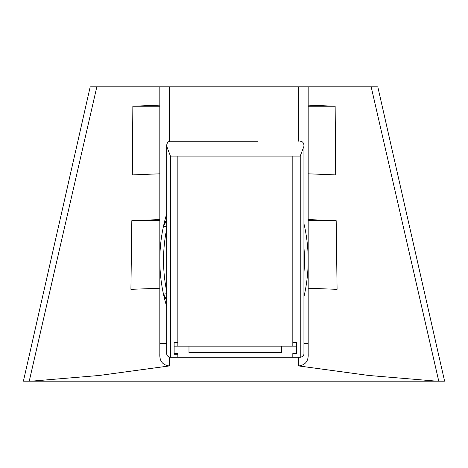 <?xml version="1.0" encoding="UTF-8"?>
<svg xmlns="http://www.w3.org/2000/svg" width="468" height="468" viewBox="0 0 468 468"><rect width="100%" height="100%" fill="white"/><g stroke="black" fill="none" stroke-linecap="round" stroke-linejoin="round"><path stroke-width="0.7" d="M300.123 141.254C302.188 141.207 303.463 142.447 303.943 144.981L303.943 353.562C304.001 355.545 302.761 356.78 300.234 357.277L300.234 156.09L292.816 156.09L292.816 346.156L177.852 346.156L177.852 156.09L292.816 156.09L177.852 156.09L177.852 342.447L174.143 342.447L174.143 353.574L177.852 353.574L177.852 357.277L170.434 357.277C167.901 356.78 166.666 355.545 166.725 353.562L166.725 144.981C167.205 142.447 168.474 141.207 170.545 141.254L257.581 141.254M213.08 141.254L174.114 141.254M300.234 357.277L292.816 357.277L292.816 353.574L296.525 353.574L296.525 342.447L292.816 342.447L292.816 156.09M166.725 144.981L166.725 146.279L170.434 156.09L170.434 357.277M300.234 156.09L303.943 146.279M296.525 346.156L281.689 346.156L281.689 352.644L188.978 352.644L188.978 346.156L174.143 346.156L174.143 354.253L177.852 354.253L177.852 357.277L292.816 357.277L292.816 353.574L296.525 353.574L296.525 342.447M174.143 346.156L174.143 342.447M166.725 299.982A11.127 11.127 0 0 1 163.507 294.284A159.699 159.699 0 0 0 166.725 306.61A159.699 159.699 0 0 1 163.507 294.284L166.725 299.982A11.127 11.127 0 0 1 163.507 294.284A159.699 159.699 0 0 1 163.507 226.102A11.127 11.127 0 0 1 166.725 220.399L163.507 226.102A159.699 159.699 0 0 1 166.725 213.771A159.699 159.699 0 0 0 163.507 226.102A11.127 11.127 0 0 1 166.725 220.399M303.943 296.063L304.493 294.284A11.127 11.127 0 0 1 303.943 296.063A11.127 11.127 0 0 0 304.493 294.284A159.699 159.699 0 0 1 303.943 296.706A159.699 159.699 0 0 0 304.493 294.284L303.943 294.161M303.943 226.219L304.493 226.102L303.943 224.318A11.127 11.127 0 0 1 304.493 226.102A159.699 159.699 0 0 1 304.493 294.284A159.699 159.699 0 0 0 303.943 223.681A159.699 159.699 0 0 1 304.493 226.102A11.127 11.127 0 0 0 303.943 224.318M443.88 381.186L24.12 381.186M438.768 381.186L371.171 86.814L308.172 86.814L308.172 102.919M308.172 103.919L308.172 105.13L335.152 106.236L335.691 174.909L308.172 173.804M308.172 288.229L337.083 289.341L336.188 220.685L308.172 219.574M298.754 141.254L298.754 86.814L308.172 86.814L308.172 354.077C308.523 361.08 305.388 365.034 298.754 365.947L368.714 375.465L436.907 381.186L356.909 381.186M31.093 381.186L99.222 375.471L169.246 365.947C162.636 365.063 159.494 361.109 159.828 354.077L159.828 86.814L169.246 86.814L169.246 141.471M298.754 86.814L169.246 86.814M371.171 86.814L377.366 86.814M90.634 86.814L96.829 86.814L29.232 381.186M159.828 86.814L96.829 86.814M159.828 219.574L131.812 220.685L130.917 289.341L159.828 288.229M159.828 105.13L132.848 106.236L132.309 174.909L159.828 173.804M303.943 343.506L308.172 343.506L308.172 354.077M132.848 106.236L159.828 106.236M308.172 106.236L335.152 106.236M131.812 220.685L159.828 220.685M308.172 220.685L336.188 220.685M177.852 156.09L170.434 156.09M166.725 293.582L163.507 294.284A159.699 159.699 0 0 1 163.507 226.102L166.725 226.804M166.725 228.823A155.99 155.99 0 0 0 166.725 291.564M303.943 272.938A155.99 155.99 0 0 0 303.943 247.449M169.246 357.084L169.246 365.947M298.754 365.947L298.754 357.277M166.725 343.506L159.828 343.506M90.201 86.814L23.4 381.186M377.799 86.814L444.6 381.186"/></g></svg>
